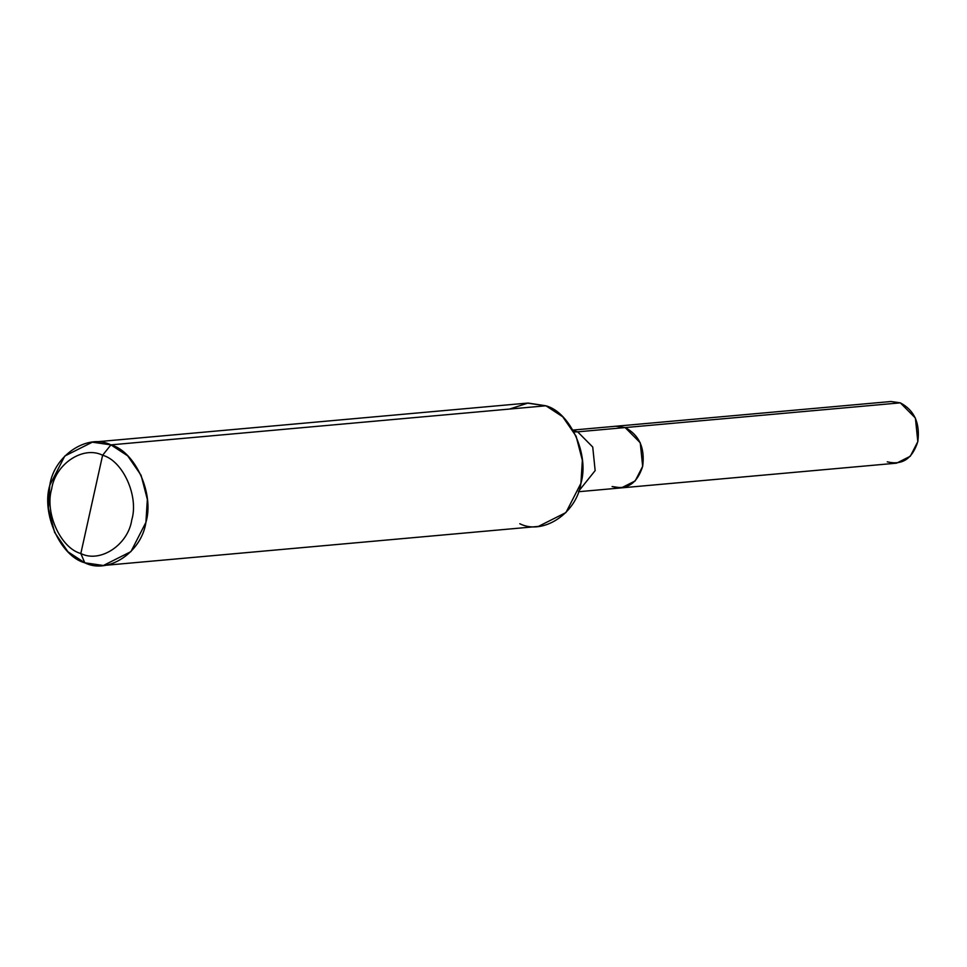 <?xml version="1.0" encoding="UTF-8"?>
<svg xmlns="http://www.w3.org/2000/svg" width="967" height="967" viewBox="0 0 967 967"><rect width="100%" height="100%" fill="white"/><g stroke="black" fill="none" stroke-linecap="round" stroke-linejoin="round"><path stroke-width="1.45" d="M612.099 486.534C627.003 490.257 637.193 483.524 642.668 466.336C645.086 447.963 639.247 435.041 625.178 427.571L900.325 402.852L915.398 418.046L917.816 441.617L910.322 456.231L896.554 463.169L621.406 487.876L635.174 480.95L642.668 466.336L640.251 442.765L625.178 427.571L900.325 402.852L891.018 401.51L615.87 426.229L625.178 427.571L640.251 442.765L642.668 466.336L635.174 480.95L621.406 487.876L612.099 486.534C627.003 490.257 637.193 483.524 642.668 466.336C645.086 447.963 639.247 435.041 625.178 427.571L615.87 426.229L572.96 430.073M887.247 461.815C902.151 465.538 912.34 458.805 917.816 441.617C920.233 423.244 914.395 410.322 900.325 402.852L882.097 404.484M519.787 523.727C542.983 535.537 576.598 513.32 580.925 483.319C589.544 454.973 570.3 412.341 545.932 405.789L110.927 444.868C87.731 433.047 54.104 455.276 49.788 485.277C41.17 513.622 60.413 556.255 84.782 562.806L68.004 551.831L54.623 532.406L48.35 508.279L49.788 485.277L64.777 456.037L92.312 442.185L110.927 444.868L102.611 455.252C83.283 445.4 55.264 463.918 51.674 488.915C44.494 512.534 60.522 548.071 80.829 553.523C100.157 563.374 128.176 544.856 131.778 519.859C138.958 496.24 122.918 460.703 102.611 455.252C122.918 460.703 138.958 496.24 131.778 519.859C128.176 544.856 100.157 563.374 80.829 553.523L84.782 562.806C107.978 574.616 141.593 552.399 145.908 522.398C154.527 494.052 135.283 451.42 110.927 444.868L102.611 455.252L80.829 553.523C60.522 548.071 44.494 512.534 51.674 488.915C55.264 463.918 83.283 445.4 102.611 455.252L80.829 553.523L84.782 562.806L103.384 565.49L130.92 551.637L145.908 522.398L147.347 499.395L141.073 475.268L127.692 455.844L110.927 444.868L545.932 405.789L562.709 416.765L576.09 436.19L582.364 460.316L580.925 483.319L565.937 512.558L538.401 526.411L103.384 565.49M578.725 491.103L595.152 470.603L592.735 447.032L577.662 431.838L625.178 427.571L577.662 431.838L592.735 447.032L595.152 470.603L578.725 491.103M573.999 431.947L577.662 431.838L573.286 430.653L577.662 431.838L573.999 431.947M509.488 409.065L528.067 403.046L545.932 405.789L527.317 403.106L92.312 442.185M578.496 491.732L621.406 487.876"/></g></svg>
